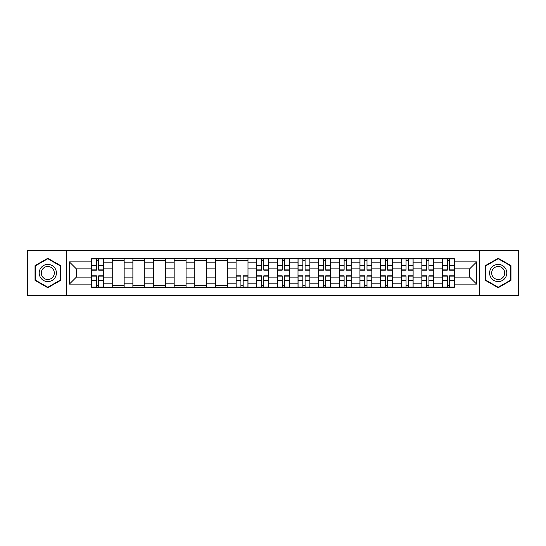 <?xml version="1.0" encoding="UTF-8"?>
<svg xmlns="http://www.w3.org/2000/svg" width="546" height="546" viewBox="0 0 546 546"><rect width="100%" height="100%" fill="white"/><g stroke="black" fill="none" stroke-linecap="round" stroke-linejoin="round"><path stroke-width="0.82" d="M479.272 295.693L518.7 295.693L518.7 250.307L27.3 250.307L27.3 295.693L479.272 295.693L479.272 250.307M112.244 287.223L112.244 262.81L103.508 262.81L103.508 287.223M103.508 262.81L103.508 258.777M112.244 262.81L112.244 258.777M124.154 258.777L124.154 287.223M132.883 287.223L132.883 258.777M144.792 258.777L144.792 287.223M153.522 287.223L153.522 258.777M165.431 258.777L165.431 287.223M174.167 287.223L174.167 258.777M186.07 258.777L186.07 287.223M194.806 287.223L194.806 258.777M206.716 258.777L206.716 287.223M215.445 287.223L215.445 258.777M227.354 258.777L227.354 287.223M236.084 287.223L236.084 258.777M247.993 258.777L247.993 287.223M256.729 287.223L256.729 258.777M268.632 258.777L268.632 287.223M277.368 287.223L277.368 258.777M289.271 258.777L289.271 287.223M298.007 287.223L298.007 258.777M309.916 258.777L309.916 287.223M318.646 287.223L318.646 258.777M330.555 258.777L330.555 287.223M339.284 287.223L339.284 258.777M351.194 258.777L351.194 287.223M359.93 287.223L359.93 258.777M371.833 258.777L371.833 287.223M380.569 287.223L380.569 258.777M392.478 258.777L392.478 287.223M401.208 287.223L401.208 258.777M413.117 258.777L413.117 287.223M421.846 287.223L421.846 258.777M433.756 258.777L433.756 287.223M442.492 287.223L442.492 258.777M442.492 277.102L433.756 277.102M421.846 277.102L413.117 277.102M401.208 277.102L392.478 277.102M380.569 277.102L371.833 277.102M359.93 277.102L351.194 277.102M339.284 277.102L330.555 277.102M318.646 277.102L309.916 277.102M298.007 277.102L289.271 277.102M277.368 277.102L268.632 277.102M256.729 277.102L247.993 277.102M236.084 277.102L227.354 277.102M215.445 277.102L206.716 277.102M194.806 277.102L186.07 277.102M174.167 277.102L165.431 277.102M153.522 277.102L144.792 277.102M132.883 277.102L124.154 277.102M112.244 277.102L103.508 277.102M442.492 268.898L433.756 268.898M421.846 268.898L413.117 268.898M401.208 268.898L392.478 268.898M380.569 268.898L371.833 268.898M359.93 268.898L351.194 268.898M339.284 268.898L330.555 268.898M318.646 268.898L309.916 268.898M298.007 268.898L289.271 268.898M277.368 268.898L268.632 268.898M256.729 268.898L247.993 268.898M236.084 268.898L227.354 268.898M215.445 268.898L206.716 268.898M194.806 268.898L186.07 268.898M174.167 268.898L165.431 268.898M153.522 268.898L144.792 268.898M132.883 268.898L124.154 268.898M112.244 268.898L103.508 268.898M76.385 277.102L91.605 277.102L91.605 268.898L76.385 268.898L76.385 277.102L69.376 284.111L69.376 261.889L91.605 261.889L91.605 268.898M454.395 268.898L454.395 277.102L469.615 277.102L469.615 268.898L454.395 268.898L454.395 258.777L91.605 258.777L91.605 261.889M454.395 261.889L476.624 261.889L476.624 284.111L454.395 284.111L454.395 277.102M91.605 277.102L91.605 287.223L454.395 287.223L454.395 284.111M91.605 284.111L69.376 284.111M66.728 295.693L66.728 250.307M60.579 265.629L47.809 258.258L35.04 265.629L35.04 280.371L47.809 287.742L60.579 280.371L60.579 265.629M510.96 265.629L498.191 258.258L485.421 265.629L485.421 280.371L498.191 287.742L510.96 280.371L510.96 265.629M98.683 285.237L96.43 285.237M96.43 260.763L98.683 260.763M124.154 285.237L112.244 285.237M112.244 260.763L124.154 260.763M144.792 285.237L132.883 285.237M132.883 260.763L144.792 260.763M165.431 285.237L153.522 285.237M153.522 260.763L165.431 260.763M186.07 285.237L174.167 285.237M174.167 260.763L186.07 260.763M206.716 285.237L194.806 285.237M194.806 260.763L206.716 260.763M227.354 285.237L215.445 285.237M215.445 260.763L227.354 260.763M243.161 285.237L240.916 285.237M236.084 260.763L247.993 260.763M263.807 285.237L261.554 285.237M261.554 260.763L263.807 260.763M284.446 285.237L282.193 285.237M282.193 260.763L284.446 260.763M305.084 285.237L302.839 285.237M302.839 260.763L305.084 260.763M325.723 285.237L323.478 285.237M323.478 260.763L325.723 260.763M346.369 285.237L344.116 285.237M344.116 260.763L346.369 260.763M367.008 285.237L364.755 285.237M364.755 260.763L367.008 260.763M387.646 285.237L385.394 285.237M385.394 260.763L387.646 260.763M408.285 285.237L406.04 285.237M406.04 260.763L408.285 260.763M428.931 285.237L426.679 285.237M426.679 260.763L428.931 260.763M449.57 285.237L447.317 285.237M447.317 260.763L449.57 260.763M69.376 261.889L76.385 268.898M469.615 277.102L476.624 284.111M469.615 268.898L476.624 261.889M98.683 270.154L98.683 258.906L103.447 258.906L103.447 270.154L98.683 270.154M96.43 260.626L98.683 260.626M96.43 258.906L91.667 258.906L91.667 270.154L96.43 270.154L96.43 258.906L98.683 258.906M96.43 275.846L96.43 287.094L91.667 287.094L91.667 275.846L96.43 275.846M98.683 285.374L96.43 285.374M98.683 287.094L103.447 287.094L103.447 275.846L98.683 275.846L98.683 287.094L96.43 287.094M40.363 277.3A8.599 8.599 0 0 0 52.109 280.446A8.599 8.599 0 0 0 55.255 268.7A8.599 8.599 0 0 0 43.509 265.554A8.599 8.599 0 0 0 40.363 277.3M42.172 276.256A6.511 6.511 0 0 0 51.065 278.637A6.511 6.511 0 0 0 53.447 269.744A6.511 6.511 0 0 0 44.554 267.363A6.511 6.511 0 0 0 42.172 276.256M47.809 258.715L60.176 265.854L60.176 280.146L47.809 287.285L35.435 280.146L35.435 265.854L47.809 258.715M490.745 277.3A8.599 8.599 0 0 0 502.491 280.446A8.599 8.599 0 0 0 505.637 268.7A8.599 8.599 0 0 0 493.891 265.554A8.599 8.599 0 0 0 490.745 277.3M492.553 276.256A6.511 6.511 0 0 0 501.446 278.637A6.511 6.511 0 0 0 503.828 269.744A6.511 6.511 0 0 0 494.935 267.363A6.511 6.511 0 0 0 492.553 276.256M498.191 258.715L510.565 265.854L510.565 280.146L498.191 287.285L485.824 280.146L485.824 265.854L498.191 258.715M263.807 270.154L263.807 258.906L268.571 258.906L268.571 270.154L263.807 270.154M261.554 260.626L263.807 260.626M261.554 258.906L256.791 258.906L256.791 270.154L261.554 270.154L261.554 258.906L263.807 258.906M284.446 270.154L284.446 258.906L289.209 258.906L289.209 270.154L284.446 270.154M282.193 260.626L284.446 260.626M282.193 258.906L277.429 258.906L277.429 270.154L282.193 270.154L282.193 258.906L284.446 258.906M305.084 270.154L305.084 258.906L309.848 258.906L309.848 270.154L305.084 270.154M302.839 260.626L305.084 260.626M302.839 258.906L298.075 258.906L298.075 270.154L302.839 270.154L302.839 258.906L305.084 258.906M325.723 270.154L325.723 258.906L330.487 258.906L330.487 270.154L325.723 270.154M323.478 260.626L325.723 260.626M323.478 258.906L318.714 258.906L318.714 270.154L323.478 270.154L323.478 258.906L325.723 258.906M346.369 270.154L346.369 258.906L351.126 258.906L351.126 270.154L346.369 270.154M344.116 260.626L346.369 260.626M344.116 258.906L339.353 258.906L339.353 270.154L344.116 270.154L344.116 258.906L346.369 258.906M367.008 270.154L367.008 258.906L371.771 258.906L371.771 270.154L367.008 270.154M364.755 260.626L367.008 260.626M364.755 258.906L359.991 258.906L359.991 270.154L364.755 270.154L364.755 258.906L367.008 258.906M387.646 270.154L387.646 258.906L392.41 258.906L392.41 270.154L387.646 270.154M385.394 260.626L387.646 260.626M385.394 258.906L380.637 258.906L380.637 270.154L385.394 270.154L385.394 258.906L387.646 258.906M408.285 270.154L408.285 258.906L413.049 258.906L413.049 270.154L408.285 270.154M406.04 260.626L408.285 260.626M406.04 258.906L401.276 258.906L401.276 270.154L406.04 270.154L406.04 258.906L408.285 258.906M428.931 270.154L428.931 258.906L433.688 258.906L433.688 270.154L428.931 270.154M426.679 260.626L428.931 260.626M426.679 258.906L421.915 258.906L421.915 270.154L426.679 270.154L426.679 258.906L428.931 258.906M240.916 275.846L240.916 287.094L236.152 287.094L236.152 275.846L240.916 275.846M243.161 285.374L240.916 285.374M243.161 287.094L247.925 287.094L247.925 275.846L243.161 275.846L243.161 287.094L240.916 287.094M261.554 275.846L261.554 287.094L256.791 287.094L256.791 275.846L261.554 275.846M263.807 285.374L261.554 285.374M263.807 287.094L268.571 287.094L268.571 275.846L263.807 275.846L263.807 287.094L261.554 287.094M282.193 275.846L282.193 287.094L277.429 287.094L277.429 275.846L282.193 275.846M284.446 285.374L282.193 285.374M284.446 287.094L289.209 287.094L289.209 275.846L284.446 275.846L284.446 287.094L282.193 287.094M302.839 275.846L302.839 287.094L298.075 287.094L298.075 275.846L302.839 275.846M305.084 285.374L302.839 285.374M305.084 287.094L309.848 287.094L309.848 275.846L305.084 275.846L305.084 287.094L302.839 287.094M323.478 275.846L323.478 287.094L318.714 287.094L318.714 275.846L323.478 275.846M325.723 285.374L323.478 285.374M325.723 287.094L330.487 287.094L330.487 275.846L325.723 275.846L325.723 287.094L323.478 287.094M344.116 275.846L344.116 287.094L339.353 287.094L339.353 275.846L344.116 275.846M346.369 285.374L344.116 285.374M346.369 287.094L351.126 287.094L351.126 275.846L346.369 275.846L346.369 287.094L344.116 287.094M364.755 275.846L364.755 287.094L359.991 287.094L359.991 275.846L364.755 275.846M367.008 285.374L364.755 285.374M367.008 287.094L371.771 287.094L371.771 275.846L367.008 275.846L367.008 287.094L364.755 287.094M385.394 275.846L385.394 287.094L380.637 287.094L380.637 275.846L385.394 275.846M387.646 285.374L385.394 285.374M387.646 287.094L392.41 287.094L392.41 275.846L387.646 275.846L387.646 287.094L385.394 287.094M406.04 275.846L406.04 287.094L401.276 287.094L401.276 275.846L406.04 275.846M408.285 285.374L406.04 285.374M408.285 287.094L413.049 287.094L413.049 275.846L408.285 275.846L408.285 287.094L406.04 287.094M426.679 275.846L426.679 287.094L421.915 287.094L421.915 275.846L426.679 275.846M428.931 285.374L426.679 285.374M428.931 287.094L433.688 287.094L433.688 275.846L428.931 275.846L428.931 287.094L426.679 287.094M449.57 270.154L449.57 258.906L454.333 258.906L454.333 270.154L449.57 270.154M447.317 260.626L449.57 260.626M447.317 258.906L442.553 258.906L442.553 270.154L447.317 270.154L447.317 258.906L449.57 258.906M447.317 275.846L447.317 287.094L442.553 287.094L442.553 275.846L447.317 275.846M449.57 285.374L447.317 285.374M449.57 287.094L454.333 287.094L454.333 275.846L449.57 275.846L449.57 287.094L447.317 287.094M421.846 262.81L413.117 262.81M401.208 262.81L392.478 262.81M380.569 262.81L371.833 262.81M359.93 262.81L351.194 262.81M339.284 262.81L330.555 262.81M318.646 262.81L309.916 262.81M298.007 262.81L289.271 262.81M277.368 262.81L268.632 262.81M256.729 262.81L247.993 262.81M236.084 262.81L227.354 262.81M215.445 262.81L206.716 262.81M194.806 262.81L186.07 262.81M174.167 262.81L165.431 262.81M153.522 262.81L144.792 262.81M132.883 262.81L124.154 262.81M442.492 262.81L433.756 262.81M421.846 283.19L413.117 283.19M401.208 283.19L392.478 283.19M380.569 283.19L371.833 283.19M359.93 283.19L351.194 283.19M339.284 283.19L330.555 283.19M318.646 283.19L309.916 283.19M298.007 283.19L289.271 283.19M277.368 283.19L268.632 283.19M256.729 283.19L247.993 283.19M236.084 283.19L227.354 283.19M215.445 283.19L206.716 283.19M194.806 283.19L186.07 283.19M174.167 283.19L165.431 283.19M153.522 283.19L144.792 283.19M132.883 283.19L124.154 283.19M112.244 283.19L103.508 283.19M442.492 283.19L433.756 283.19M98.683 269.874L103.447 269.874M98.683 265.411L103.447 265.411M91.667 269.874L96.43 269.874M91.667 265.411L96.43 265.411M96.43 276.126L91.667 276.126M96.43 280.589L91.667 280.589M103.447 276.126L98.683 276.126M103.447 280.589L98.683 280.589M263.807 269.874L268.571 269.874M263.807 265.411L268.571 265.411M256.791 269.874L261.554 269.874M256.791 265.411L261.554 265.411M284.446 269.874L289.209 269.874M284.446 265.411L289.209 265.411M277.429 269.874L282.193 269.874M277.429 265.411L282.193 265.411M305.084 269.874L309.848 269.874M305.084 265.411L309.848 265.411M298.075 269.874L302.839 269.874M298.075 265.411L302.839 265.411M325.723 269.874L330.487 269.874M325.723 265.411L330.487 265.411M318.714 269.874L323.478 269.874M318.714 265.411L323.478 265.411M346.369 269.874L351.126 269.874M346.369 265.411L351.126 265.411M339.353 269.874L344.116 269.874M339.353 265.411L344.116 265.411M367.008 269.874L371.771 269.874M367.008 265.411L371.771 265.411M359.991 269.874L364.755 269.874M359.991 265.411L364.755 265.411M387.646 269.874L392.41 269.874M387.646 265.411L392.41 265.411M380.637 269.874L385.394 269.874M380.637 265.411L385.394 265.411M408.285 269.874L413.049 269.874M408.285 265.411L413.049 265.411M401.276 269.874L406.04 269.874M401.276 265.411L406.04 265.411M428.931 269.874L433.688 269.874M428.931 265.411L433.688 265.411M421.915 269.874L426.679 269.874M421.915 265.411L426.679 265.411M240.916 276.126L236.152 276.126M240.916 280.589L236.152 280.589M247.925 276.126L243.161 276.126M247.925 280.589L243.161 280.589M261.554 276.126L256.791 276.126M261.554 280.589L256.791 280.589M268.571 276.126L263.807 276.126M268.571 280.589L263.807 280.589M282.193 276.126L277.429 276.126M282.193 280.589L277.429 280.589M289.209 276.126L284.446 276.126M289.209 280.589L284.446 280.589M302.839 276.126L298.075 276.126M302.839 280.589L298.075 280.589M309.848 276.126L305.084 276.126M309.848 280.589L305.084 280.589M323.478 276.126L318.714 276.126M323.478 280.589L318.714 280.589M330.487 276.126L325.723 276.126M330.487 280.589L325.723 280.589M344.116 276.126L339.353 276.126M344.116 280.589L339.353 280.589M351.126 276.126L346.369 276.126M351.126 280.589L346.369 280.589M364.755 276.126L359.991 276.126M364.755 280.589L359.991 280.589M371.771 276.126L367.008 276.126M371.771 280.589L367.008 280.589M385.394 276.126L380.637 276.126M385.394 280.589L380.637 280.589M392.41 276.126L387.646 276.126M392.41 280.589L387.646 280.589M406.04 276.126L401.276 276.126M406.04 280.589L401.276 280.589M413.049 276.126L408.285 276.126M413.049 280.589L408.285 280.589M426.679 276.126L421.915 276.126M426.679 280.589L421.915 280.589M433.688 276.126L428.931 276.126M433.688 280.589L428.931 280.589M449.57 269.874L454.333 269.874M449.57 265.411L454.333 265.411M442.553 269.874L447.317 269.874M442.553 265.411L447.317 265.411M447.317 276.126L442.553 276.126M447.317 280.589L442.553 280.589M454.333 276.126L449.57 276.126M454.333 280.589L449.57 280.589"/></g></svg>
